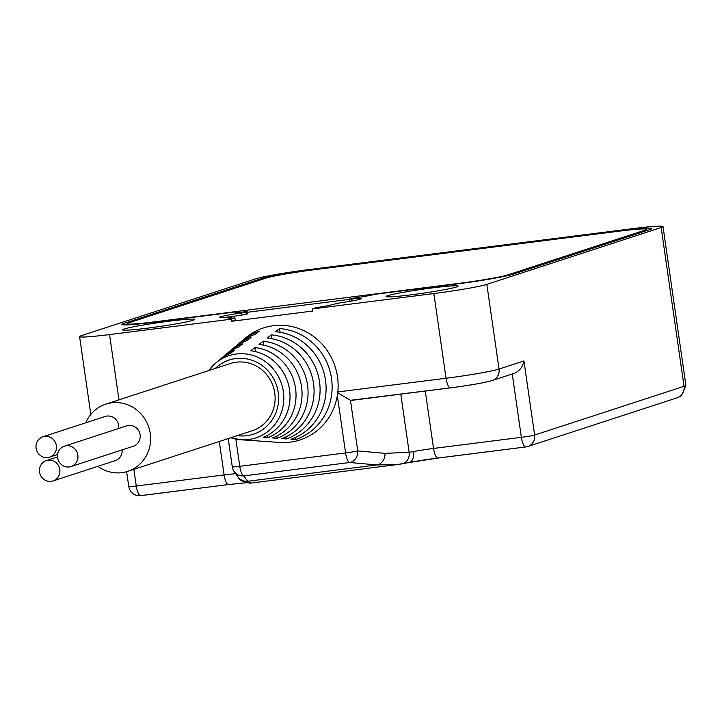<?xml version="1.0" encoding="UTF-8"?>
<svg xmlns="http://www.w3.org/2000/svg" width="722" height="722" viewBox="0 0 722 722"><rect width="100%" height="100%" fill="white"/><g stroke="black" fill="none" stroke-linecap="round" stroke-linejoin="round"><path stroke-width="1.08" d="M230.751 437.749A43.284 41.208 -108.1 0 0 240.841 439.761A43.284 41.208 -108.1 0 0 283.575 402.65A43.284 41.208 -108.1 0 0 261.915 359.366A43.284 41.208 -108.1 0 0 215.806 362.958L219.208 360.097A45.071 42.914 71.9 0 1 230.535 353.32L234.641 350.143A46.795 44.556 -108.1 0 0 222.502 357.327L225.796 354.556A48.527 46.208 71.9 0 1 238.747 346.966L242.854 343.789A50.26 47.851 -108.1 0 0 229.091 351.776L232.385 349.006A51.993 49.502 71.9 0 1 246.96 340.622L251.066 337.454A53.717 51.145 -108.1 0 0 235.679 346.235L238.973 343.464A55.45 52.796 71.9 0 1 255.173 334.286L259.279 331.127A57.182 54.439 -108.1 0 0 242.267 340.694A57.182 54.439 -108.1 0 0 240.634 342.12M280.082 332.3L279.549 328.564L275.443 331.723A55.45 52.796 71.9 0 1 325.803 394.311A55.45 52.796 71.9 0 1 290.939 439.265L295.542 439.581L295.253 437.559M255.489 351.614L254.911 347.58L250.805 350.757A45.071 42.914 71.9 0 1 289.775 401.423A45.071 42.914 71.9 0 1 263.277 437.279L267.889 437.622L267.546 435.294M263.683 345.143L263.124 341.226L259.017 344.403A48.527 46.208 71.9 0 1 301.787 399.049A48.527 46.208 71.9 0 1 272.492 437.956L277.104 438.281L276.788 436.079M271.878 338.708L271.328 334.891L267.23 338.058A51.993 49.502 71.9 0 1 313.79 396.676A51.993 49.502 71.9 0 1 281.715 438.615L286.327 438.94L286.02 436.828M267.889 437.622A46.795 44.556 -108.1 0 0 295.776 400.241A46.795 44.556 -108.1 0 0 254.911 347.58M277.104 438.281A50.26 47.851 -108.1 0 0 307.789 397.867A50.26 47.851 -108.1 0 0 263.124 341.226M286.327 438.94A53.717 51.145 -108.1 0 0 319.792 395.494A53.717 51.145 -108.1 0 0 271.328 334.891M295.542 439.581A57.182 54.439 -108.1 0 0 331.804 393.12A57.182 54.439 -108.1 0 0 279.549 328.564M230.733 437.749L240.841 439.761L279.649 442.451A58.906 56.09 -108.1 0 0 337.318 395.557A58.906 56.09 -108.1 0 0 337.806 391.938A58.906 56.09 -108.1 0 0 308.321 333.022A58.906 56.09 -108.1 0 0 245.561 337.914L242.267 340.694M229.091 351.776A50.26 47.851 -108.1 0 0 227.457 353.22M222.502 357.327A46.795 44.556 -108.1 0 0 220.869 358.771M235.679 346.235A53.717 51.145 -108.1 0 0 234.045 347.67M231.464 321.308L231.166 319.196L109.545 334.575A42.842 2.356 171.8 0 1 79.591 336.623A42.842 2.356 171.8 0 1 81.46 335.64L255.778 278.791A42.842 2.356 171.8 0 1 308.763 269.613L633.068 228.603A42.842 2.356 171.8 0 1 663.022 226.555A42.842 2.356 171.8 0 1 661.153 227.538L486.836 284.378A42.842 2.356 171.8 0 1 433.85 293.565L312.238 308.944L312.545 311.065L231.464 321.308L235.246 320.081L234.939 317.96A21.425 1.173 171.8 0 1 228.423 318.05A21.425 1.173 171.8 0 1 229.352 317.563L231.645 316.777L229.623 316.868A21.425 1.173 171.8 0 1 219.515 317.31A21.425 1.173 171.8 0 1 241.68 312.933L245.922 312.157L247.204 311.696L245.182 311.787A21.425 1.173 171.8 0 1 235.083 312.238A21.425 1.173 171.8 0 1 235.489 311.94L153.299 322.328A44.99 2.473 171.8 0 1 121.847 324.485A44.99 2.473 171.8 0 1 123.814 323.447L260.768 278.782A44.99 2.473 171.8 0 1 316.407 269.144L620.442 230.697A44.99 2.473 171.8 0 1 651.894 228.54A44.99 2.473 171.8 0 1 649.935 229.578L512.972 274.243A44.99 2.473 171.8 0 1 457.333 283.881L375.142 294.278A21.425 1.173 171.8 0 1 354.637 297.951L350.396 298.727L349.105 299.179L351.127 299.098A21.425 1.173 171.8 0 1 361.235 298.646A21.425 1.173 171.8 0 1 339.078 303.023L332.725 304.485A21.425 1.173 171.8 0 1 316.019 307.707L312.238 308.944M235.562 312.409L235.489 311.94M124.175 328.997A36.416 2.004 -8.2 0 0 122.587 329.837A36.416 2.004 -8.2 0 0 158.912 326.615A36.416 2.004 -8.2 0 0 194.678 319.44A36.416 2.004 -8.2 0 0 163.84 321.895A36.416 2.004 -8.2 0 0 124.175 328.997M387.669 295.677A36.416 2.004 -8.2 0 0 386.08 296.516A36.416 2.004 -8.2 0 0 422.406 293.294A36.416 2.004 -8.2 0 0 458.172 286.129A36.416 2.004 -8.2 0 0 427.334 288.574A36.416 2.004 -8.2 0 0 387.669 295.677M231.166 319.196L234.939 317.96M251.048 482.946L247.628 481.285L376.911 464.941L396.974 464.616L401.522 463.921A10.713 9.115 -100 0 0 401.964 463.858A10.713 9.115 -100 0 0 409.157 452.315L385.007 453.344L357.76 450.925A10.713 0.587 171.8 0 1 345.585 452.929L239.767 466.313A10.713 0.587 171.8 0 1 232.276 466.827A10.713 0.587 171.8 0 1 232.285 466.791L228.224 438.57M450.32 387.867L350.468 400.313L357.76 450.925A10.713 9.07 -84.9 0 1 349.656 462.513L243.837 475.897L247.628 481.285A10.713 10.622 -35.1 0 1 237.899 476.845L234.118 471.457A10.713 10.622 -35.1 0 0 243.837 475.897A10.713 3.222 -97.2 0 1 239.767 466.313L235.841 439.102M400.773 394.149L409.157 452.315L413.643 451.53A21.425 1.173 171.8 0 1 433.534 448.443L521.374 437.333A10.713 3.222 82.8 0 0 525.833 446.945A10.713 3.222 82.8 0 0 526.013 446.909A10.713 10.198 -108.1 0 0 527.809 446.503A10.713 10.198 -108.1 0 0 534.623 435.041A10.713 0.587 171.8 0 1 521.374 437.333L512.25 373.996M646.731 230.264A44.99 2.473 171.8 0 1 647.941 230.228M126.106 324.918L127.271 324.539M314.855 269.649L618.88 231.202A39.629 2.175 171.8 0 1 646.596 229.307A39.629 2.175 171.8 0 1 644.863 230.219L507.909 274.883A39.629 2.175 171.8 0 1 458.894 283.376L154.86 321.822A39.629 2.175 171.8 0 1 127.153 323.718A39.629 2.175 171.8 0 1 128.877 322.806L265.84 278.141A39.629 2.175 171.8 0 1 314.855 269.649M349.141 299.413L247.294 312.292M247.303 313.772L247.023 311.796M231.193 316.732A21.425 1.173 171.8 0 1 241.987 315.054L247.33 313.917M349.863 301.336L349.105 299.179M408.336 462.64A10.713 6.832 -100.8 0 0 408.814 462.576L396.974 464.616L250.48 483.135C244 482.756 239.803 480.662 237.899 476.845M486.836 284.378L499.046 369.059L523.946 360.946C522.728 367.074 519.434 371.225 514.064 373.409L492.233 380.53A10.713 10.198 -108.1 0 0 499.046 369.059A42.842 2.356 171.8 0 1 446.052 378.247L337.806 391.938M525.643 446.954L438.173 458.01A10.713 3.222 -97.2 0 1 437.992 458.055L408.814 462.576A10.713 6.832 -100.8 0 0 413.643 451.53M337.715 392.768L350.468 400.313M97.885 466.322A35.342 33.654 -108.1 0 0 127.749 471.34L252.258 430.736A35.342 33.654 -108.1 0 0 273.295 386.694A35.342 33.654 -108.1 0 0 230.345 363.527L105.836 404.13A35.342 33.654 -108.1 0 0 85.774 422.785M127.749 471.34A35.342 33.654 -108.1 0 0 148.786 427.298A35.342 33.654 -108.1 0 0 105.836 404.13M122.135 449.887A10.713 10.198 71.9 0 1 115.24 460.663L52.986 480.969A10.713 10.198 -108.1 0 0 59.8 469.499A10.713 10.198 -108.1 0 0 46.352 460.6A10.713 10.198 -108.1 0 0 39.539 472.062A10.713 10.198 -108.1 0 0 52.986 480.969M42.914 436.765A10.713 10.198 -108.1 0 0 36.1 448.227A10.713 10.198 -108.1 0 0 49.556 457.134A10.713 10.198 -108.1 0 0 56.37 445.664A10.713 10.198 -108.1 0 0 42.914 436.765L105.168 416.468A10.713 10.198 71.9 0 1 118.625 425.366A10.713 10.198 71.9 0 1 118.634 428.498M64.393 446.187L126.648 425.881A10.713 10.198 71.9 0 1 140.104 434.779A10.713 10.198 71.9 0 1 133.29 446.25L71.036 466.547A10.713 10.198 -108.1 0 0 77.85 455.086A10.713 10.198 -108.1 0 0 64.393 446.187A10.713 10.198 -108.1 0 0 57.579 457.649A10.713 10.198 -108.1 0 0 71.036 466.547M215.806 362.958A43.284 41.208 -108.1 0 0 208.839 370.539L215.806 362.958M337.318 395.557L345.585 452.929A10.713 3.222 82.8 0 0 349.656 462.513L376.911 464.941A10.713 9.07 -84.9 0 0 385.007 453.344M490.437 380.927A32.129 1.76 171.8 0 1 450.69 387.822A10.713 3.222 -97.2 0 1 450.51 387.858A10.713 3.222 -97.2 0 1 446.052 378.247L433.85 293.565M118.959 399.853L109.545 334.575M523.946 360.946L534.623 435.041L684.032 386.315A10.713 10.198 71.9 0 1 677.218 397.777L681.478 395.71L685.9 385.331A42.842 2.356 171.8 0 1 684.032 386.315L661.153 227.538M133.859 469.345L136.268 486.032L224.109 474.923A10.713 3.222 82.8 0 0 228.567 484.534L140.727 495.644A10.713 3.222 -97.2 0 1 136.268 486.032A10.713 0.587 171.8 0 1 128.778 486.547A10.713 10.713 0 0 0 140.727 495.644A10.713 3.222 -97.2 0 0 140.907 495.599L228.378 484.543M409.275 462.459A32.129 1.76 171.8 0 1 437.803 458.064M219.289 441.485L224.109 474.923A21.425 1.173 171.8 0 1 235.724 473.749M425.267 391.053L433.534 448.443A10.713 3.222 -97.2 0 0 437.992 458.055L525.833 446.945A10.713 10.713 0 0 0 527.809 446.503L677.218 397.777M124.022 324.918L123.814 323.447M260.913 279.748L260.768 278.782M507.999 275.56L507.909 274.883M645.008 231.184L644.863 230.219M351.415 301.065L351.127 299.098M229.452 318.258L229.352 317.563M231.654 318.212L231.455 316.877M241.987 315.054L241.68 312.933M246.229 314.269L245.922 312.157M245.85 482.81L228.567 484.534A10.713 3.222 82.8 0 0 228.748 484.498M232.294 466.854A10.713 10.622 -35.1 0 0 234.118 471.457A10.713 10.713 0 0 1 232.276 466.827L228.206 438.579M237.285 435.619A39.024 37.156 -108.1 0 0 276.625 385.611A39.024 37.156 -108.1 0 0 215.373 368.41M90.81 414.437L79.591 336.623M685.9 385.331L663.022 226.555M127.316 324.873L127.153 323.718M646.777 230.607L646.596 229.307M231.852 318.194L231.645 316.777M247.511 313.817L247.204 311.696M492.233 380.53C483.605 382.931 469.697 385.377 450.51 387.858L351.578 400.367M128.778 486.547L126.639 471.674M46.352 460.6L57.498 456.963M49.556 457.134L57.57 454.517"/></g></svg>
